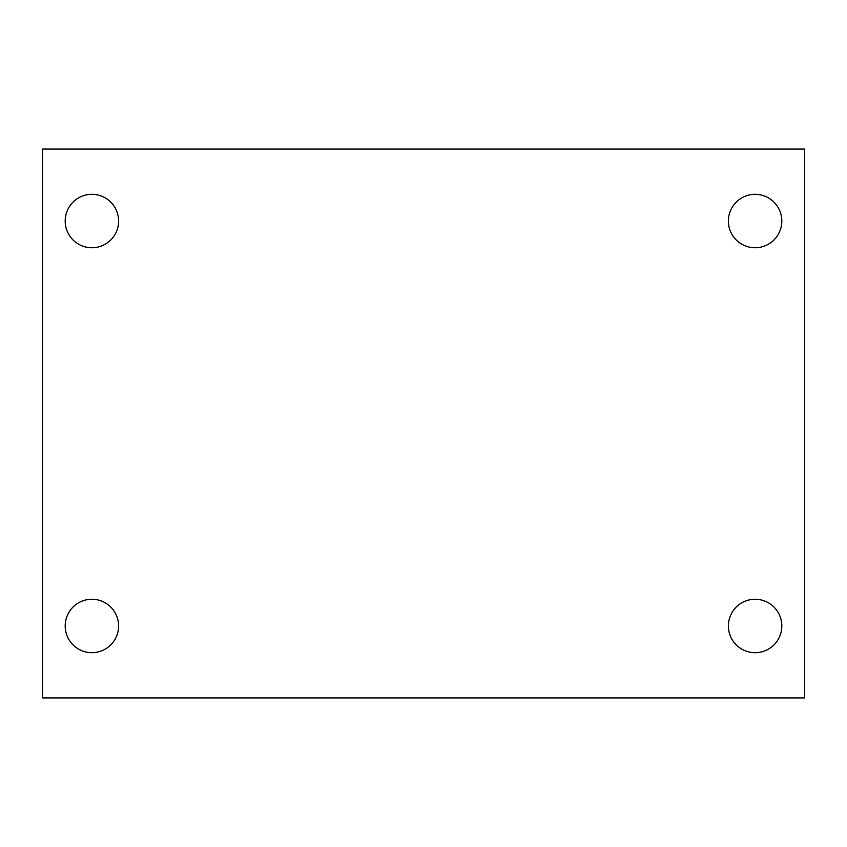 <?xml version="1.0" encoding="UTF-8"?>
<svg xmlns="http://www.w3.org/2000/svg" width="847" height="847" viewBox="0 0 847 847"><rect width="100%" height="100%" fill="white"/><g stroke="black" fill="none" stroke-linecap="round" stroke-linejoin="round"><path stroke-width="1.27" d="M42.35 697.928L42.35 149.072L804.65 149.072L804.65 697.928L42.35 697.928M91.9 652.677A26.712 26.712 0 0 0 118.612 625.965A26.712 26.712 0 0 0 91.9 599.253A26.712 26.712 0 0 0 65.187 625.965A26.712 26.712 0 0 0 91.9 652.677M755.101 652.677A26.712 26.712 0 0 0 781.813 625.965A26.712 26.712 0 0 0 755.101 599.253A26.712 26.712 0 0 0 728.388 625.965A26.712 26.712 0 0 0 755.101 652.677M755.101 247.748A26.712 26.712 0 0 0 781.813 221.035A26.712 26.712 0 0 0 755.101 194.323A26.712 26.712 0 0 0 728.388 221.035A26.712 26.712 0 0 0 755.101 247.748M91.9 247.748A26.712 26.712 0 0 0 118.612 221.035A26.712 26.712 0 0 0 91.9 194.323A26.712 26.712 0 0 0 65.187 221.035A26.712 26.712 0 0 0 91.9 247.748"/></g></svg>
